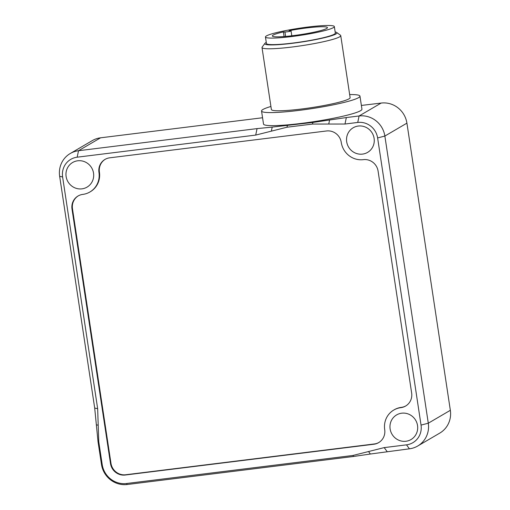 <?xml version="1.0" encoding="UTF-8"?>
<svg xmlns="http://www.w3.org/2000/svg" width="510" height="510" viewBox="0 0 510 510"><rect width="100%" height="100%" fill="white"/><g stroke="black" fill="none" stroke-linecap="round" stroke-linejoin="round"><path stroke-width="0.76" d="M72.006 209.03A13.273 12.775 -120.3 0 1 78.055 195.993A13.273 12.775 -120.3 0 1 82.786 194.399A19.909 19.163 -120.3 0 0 89.881 192.002A19.909 19.163 -120.3 0 0 98.959 172.45A13.273 12.775 -120.3 0 1 105.003 159.413A13.273 12.775 -120.3 0 1 109.733 157.819L326.54 130.968A13.273 12.775 -120.3 0 1 341.267 142.443A19.909 19.163 -120.3 0 0 363.362 159.649A13.273 12.775 -120.3 0 1 378.089 171.124L411.647 393.019A13.273 12.775 -120.3 0 1 405.597 406.049A13.273 12.775 -120.3 0 1 400.866 407.649A19.909 19.163 -120.3 0 0 393.771 410.046A19.909 19.163 -120.3 0 0 384.699 429.592A13.273 12.775 -120.3 0 1 378.649 442.629A13.273 12.775 -120.3 0 1 373.919 444.229L125.23 475.027A13.273 12.775 59.7 0 1 110.498 463.552L72.006 209.03L72.471 208.756L110.963 463.278L110.498 463.552M378.879 442.489A13.273 12.775 -120.3 0 1 374.385 443.955L125.696 474.753A13.273 12.775 59.7 0 1 110.963 463.278M98.016 441.583L101.471 464.425A23.224 22.357 -120.3 0 0 127.245 484.5L353.634 456.463L370.381 454.021L368.545 451.541L384.189 447.608L406.495 444.847A17.92 17.251 59.7 0 0 421.043 425.091L377.617 137.942A17.92 17.251 59.7 0 0 357.733 122.451L344.983 124.032L328.746 124.045L329.594 119.997L312.847 122.445L272.2 127.105L271.352 131.153L255.708 135.086L257.065 128.609L78.521 150.718A23.224 22.357 -120.3 0 0 70.24 153.516A23.224 22.357 -120.3 0 0 59.657 176.326L94.701 408.064L98.016 441.583L98.755 441.736L98.207 425.212L96.358 424.824M368.545 451.541L352.894 455.475L126.512 483.512A21.898 21.082 59.7 0 1 102.21 464.578L98.755 441.736M361.373 105.442L381.142 103.065A23.224 22.357 59.7 0 1 406.916 123.146L450.343 410.301A23.224 22.357 59.7 0 1 439.76 433.111L417.709 446.014A23.224 22.357 -120.3 0 0 428.292 423.204L384.865 136.049A23.224 22.357 -120.3 0 0 359.091 115.974L346.341 117.555L344.983 124.032M70.24 153.516L92.291 140.607A23.224 22.357 59.7 0 1 100.572 137.815L262.561 117.753M370.381 454.021L409.428 448.813A23.224 22.357 -120.3 0 0 417.709 446.014M98.207 425.212L97.659 408.688L62.609 176.951A17.92 17.251 59.7 0 1 77.163 157.195L255.708 135.086M271.352 131.153L286.996 127.219L312.509 124.064L328.746 124.045M362.521 154.103A14.267 13.738 59.7 0 1 347.367 144.477A14.267 13.738 59.7 0 1 353.194 127.761A14.267 13.738 59.7 0 1 372.255 133.135A14.267 13.738 59.7 0 1 367.608 152.388A14.267 13.738 59.7 0 1 362.521 154.103M81.951 188.853A14.267 13.738 59.7 0 1 66.791 179.22A14.267 13.738 59.7 0 1 72.618 162.505A14.267 13.738 59.7 0 1 91.679 167.879A14.267 13.738 59.7 0 1 87.031 187.132A14.267 13.738 59.7 0 1 81.951 188.853M405.947 441.258A14.267 13.738 59.7 0 1 390.794 431.626A14.267 13.738 59.7 0 1 396.621 414.911A14.267 13.738 59.7 0 1 415.682 420.291A14.267 13.738 59.7 0 1 411.034 439.537A14.267 13.738 59.7 0 1 405.947 441.258M78.291 195.859A13.273 12.775 -120.3 0 0 72.471 208.756M89.881 192.002L90.346 191.728A19.909 19.163 -120.3 0 0 99.418 172.176A13.273 12.775 -120.3 0 1 105.239 159.279M393.771 410.046L394.236 409.772A19.909 19.163 -120.3 0 1 401.332 407.375A13.273 12.775 -120.3 0 0 405.826 405.909M257.065 128.609L272.2 127.105M329.594 119.997L346.341 117.555M349.662 94.567A49.77 5.151 171.4 0 1 359.964 96.135L361.941 109.185A49.77 5.151 171.4 0 1 325.826 119.691A49.77 5.151 171.4 0 1 270.096 125.607A49.77 5.151 171.4 0 1 263.517 124.07L261.541 111.021A49.77 5.151 171.4 0 1 270.925 106.469M359.964 96.135A49.77 5.151 171.4 0 1 323.856 106.641A49.77 5.151 171.4 0 1 268.12 112.557A49.77 5.151 171.4 0 1 261.541 111.021M340.744 35.623L350.121 97.62A39.818 4.125 171.4 0 1 321.236 106.029A39.818 4.125 171.4 0 1 276.649 110.759A39.818 4.125 171.4 0 1 271.384 109.529L262.006 47.532A39.818 4.125 -8.6 0 0 267.272 48.762A39.818 4.125 -8.6 0 0 311.859 44.026A39.818 4.125 -8.6 0 0 340.744 35.623A39.818 4.125 -8.6 0 0 340.47 35.228L336.715 32.493A36.497 3.78 171.4 0 1 312.292 40.233A36.497 3.78 171.4 0 1 269.618 44.899A36.497 3.78 171.4 0 1 264.932 43.35A36.497 3.78 171.4 0 1 266.271 42.406M335.166 31.99A36.497 3.78 171.4 0 1 336.715 32.493M334.343 26.577L335.331 33.105A34.839 3.608 171.4 0 1 310.054 40.456A34.839 3.608 171.4 0 1 271.039 44.599A34.839 3.608 171.4 0 1 266.437 43.522L265.449 36.994A34.839 3.608 171.4 0 1 290.726 29.644A34.839 3.608 171.4 0 1 329.74 25.5A34.839 3.608 171.4 0 1 334.343 26.577A34.839 3.608 171.4 0 1 309.066 33.934A34.839 3.608 171.4 0 1 270.051 38.071A34.839 3.608 171.4 0 1 265.449 36.994M264.932 43.35L262.159 47.073A39.818 4.125 -8.6 0 0 262.006 47.532M283.381 31.92L284.924 31.971A3.315 0.344 -8.6 0 0 288.641 31.575A3.315 0.344 -8.6 0 0 291.044 30.88A3.315 0.344 -8.6 0 0 290.611 30.772L289.068 30.721A27.871 2.888 171.4 0 1 327.458 27.616A27.871 2.888 171.4 0 1 300.326 34.642A27.871 2.888 171.4 0 1 272.34 35.955A27.871 2.888 171.4 0 1 283.381 31.92L284.083 36.541M125.696 474.753L125.23 475.027M374.385 443.955L373.919 444.229M101.471 464.425L102.21 464.578M352.894 455.475L353.634 456.463M127.245 484.5L126.512 483.512M450.343 410.301L428.292 423.204L421.043 425.091M406.916 123.146L384.865 136.049L377.617 137.942M381.142 103.065L359.091 115.974L357.733 122.451M100.572 137.815L78.521 150.718L77.163 157.195M97.659 408.688L94.701 408.064M59.657 176.326L62.609 176.951M409.428 448.813L406.495 444.847M387.128 451.573L384.189 447.608M312.847 122.445L312.509 124.064M286.996 127.219L287.34 125.6M98.959 172.45L99.418 172.176M401.332 407.375L400.866 407.649M284.924 31.971L285.594 36.42M291.044 30.88L291.79 35.789"/></g></svg>
